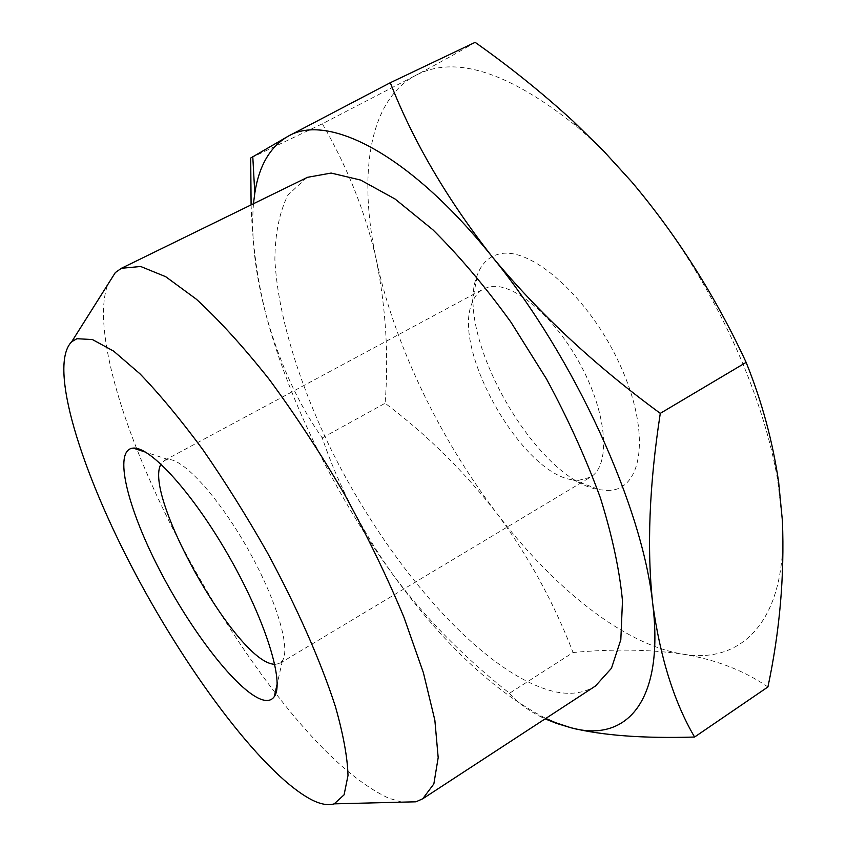 <?xml version="1.0" encoding="UTF-8"?>
<svg xmlns="http://www.w3.org/2000/svg" width="847" height="847" viewBox="0 0 847 847"><rect width="100%" height="100%" fill="white"/><g stroke="black" fill="none" stroke-linecap="round" stroke-linejoin="round"><path stroke-width="0.64" stroke-dasharray="4.24 3.18" d="M401.902 802.151L388.646 798.17C355.264 782.554 317.646 747.668 275.815 693.513M275.19 692.708C221.215 622.746 169.4 531.524 136.96 449.344M136.579 448.391C109.083 378.567 96.071 315.211 107.834 284.465M306.741 177.679L288.001 194.926C279.499 211.972 275.127 233.423 274.873 259.288C277.594 313.718 298.324 381.574 330.574 448.423C387.862 564.864 481.869 673.683 553.514 691.427C569.809 695.143 583.795 693.322 595.473 685.996M274.799 664.461L279.775 663.392L282.422 660.745C290.966 648.4 276.027 598.406 247.144 547.691C218.378 496.914 183.09 458.481 168.108 459.498L164.477 460.419L161.015 464.145M253.465 203.725C250.797 236.567 255.212 274.449 266.72 317.371C289.303 401.965 336.121 496.416 392.574 574.171C424.993 617.77 463.976 657.473 509.513 693.269L573.091 652.518C612.127 648.813 648.622 649.331 682.576 654.085C741.919 664.736 788.028 620.173 782.416 520.926L777.662 479.931C770.685 439.413 757.26 396.428 737.388 350.965C709.31 288.107 674.117 231.782 631.82 181.989C613.726 160.909 595.462 142.487 577.029 126.722C508.422 71.593 454.5 54.547 415.274 75.616L322.347 123.778L250.701 158.018M578.533 480.365L590.327 477.232C610.687 465.882 607.691 415.591 581.01 365.745C554.573 315.804 511.98 280.781 488.687 287.017L483.415 289.007C478.375 291.77 474.616 296.355 472.15 302.75C451.43 349.525 521.964 473.717 572.763 479.878L578.533 480.365M606.939 490.402C642.386 491.811 651.692 434.257 620.332 365.533C589.406 296.704 529.131 244.328 497.877 254.386C488.359 257.149 481.562 263.862 477.486 274.544C452.393 333.093 536.575 481.308 599.718 489.735L606.939 490.402M251.093 204.889C252.47 245.249 257.679 282.739 266.72 317.371C280.156 364.432 298.673 404.622 322.262 437.931C337.985 484.516 361.415 529.936 392.574 574.171C442.822 643.413 493.896 691.491 545.817 718.415M509.513 693.269C517.612 702.957 529.481 711.491 545.129 718.87M475.135 42.35C461.276 50.672 441.329 61.757 415.274 75.616C368.053 101.005 358.175 176.811 376.47 260.643C385.893 308.213 388.784 355.74 385.12 403.225C426.655 434.5 463.69 470.953 496.226 512.573C527.745 554.859 553.377 601.508 573.091 652.518M322.347 123.778C347.895 167.939 365.936 213.56 376.47 260.643C394.702 345.015 439.402 437.804 496.226 512.573C552.816 587.13 622.852 644.313 682.576 654.085C715.556 659.527 744.005 670.475 767.922 686.949M322.262 437.931L385.12 403.225M168.108 459.498L145.62 452.16M282.422 660.745L277.202 683.815M777.662 479.931L778.637 482.102M279.775 663.392L590.327 477.232M577.029 126.722L573.197 121.237M164.477 460.419L483.415 289.007M572.763 479.878L599.718 489.735M472.15 302.75L477.486 274.544"/><path stroke-width="1.27" d="M275.815 693.513L275.19 692.708M136.96 449.344L136.579 448.391M107.834 284.465L115.34 272.575L121.396 268.287L140.697 266.498L165.716 276.704L196.366 299.213C219.235 320.24 243.534 346.974 269.24 379.403C295.158 414.596 320.198 452.796 344.348 494.013C367.27 535.897 387.111 576.923 403.881 617.103L423.384 672.666L434.85 720.172L438.185 757.61L433.855 783.909L422.727 798.785L415.951 801.802L401.902 802.151M422.727 798.785L595.473 685.996L611.46 668.272L620.819 639.739L622.481 600.872C619.591 570.211 612.243 535.907 600.417 497.962C586.092 458.714 568.146 419.085 546.559 379.075L510.932 322.156C485.278 286.678 459.265 255.889 432.881 229.781L395.051 199.003L360.653 180.072L331.145 173.063L307.503 177.319L121.396 268.287M313.252 800.595C266.18 777.578 190.649 677.748 135.848 574.584C81.016 471.631 47.813 365.608 71.699 341.743L76.897 338.705L92.439 339.552L113.667 351.145L139.924 373.781C159.596 394.183 180.527 419.403 202.698 449.45C225.069 481.721 246.657 516.183 267.472 552.847C297.382 608.188 321.087 662.11 335.476 706.79C343.321 734.593 347.503 757.493 348.011 775.471L344.083 794.835L334.194 803.856C328.509 805.55 321.532 804.459 313.252 800.595M132.894 448.127L133.18 448.105C150.364 446.316 193.624 493.992 229.675 557.612C265.852 621.169 284.656 682.735 274.312 696.583C271.591 700.501 267.324 701.464 261.511 699.484C236.938 690.834 191.126 631.269 159.321 569.438C127.294 507.649 113.096 450.106 132.894 448.127M161.015 464.145C142.878 493.706 233.01 655.853 271.813 663.921L274.799 664.461M545.817 718.415L555.505 722.66L570.878 727.732C601.868 735.461 643.095 738.563 694.582 737.038L767.922 686.949C779.727 631.502 784.555 576.161 782.416 520.926L778.647 482.123C772.739 441.478 761.908 401.552 746.133 362.368C715.376 296.101 677.282 235.964 631.82 181.989L603.276 150.639L573.186 121.227C542.218 92.863 509.523 66.574 475.135 42.35L390.287 82.72L287.916 136.367C270.045 146.806 259.002 165.758 254.788 193.232L253.465 203.725M545.129 718.87L556.723 723.465L570.878 727.732C625.467 742.957 664.62 702.883 652.772 604.102C642.799 507.544 574.679 357.392 491.789 256.27C409.037 153.159 327.122 112.651 287.916 136.367L250.701 158.018L251.093 204.889M694.582 737.038C674.244 702.385 660.311 658.077 652.772 604.102C646.684 548.92 649.194 485.331 660.289 413.347C594.636 365.301 538.47 312.945 491.789 256.27C446.898 198.876 413.071 141.025 390.287 82.72M660.289 413.347L746.133 362.368M71.699 341.743L115.34 272.575M145.62 452.16L133.18 448.105M277.202 683.815L274.312 696.583M334.194 803.856L415.951 801.802M555.505 722.66L556.723 723.476M254.788 193.232L252.777 156.568"/></g></svg>
